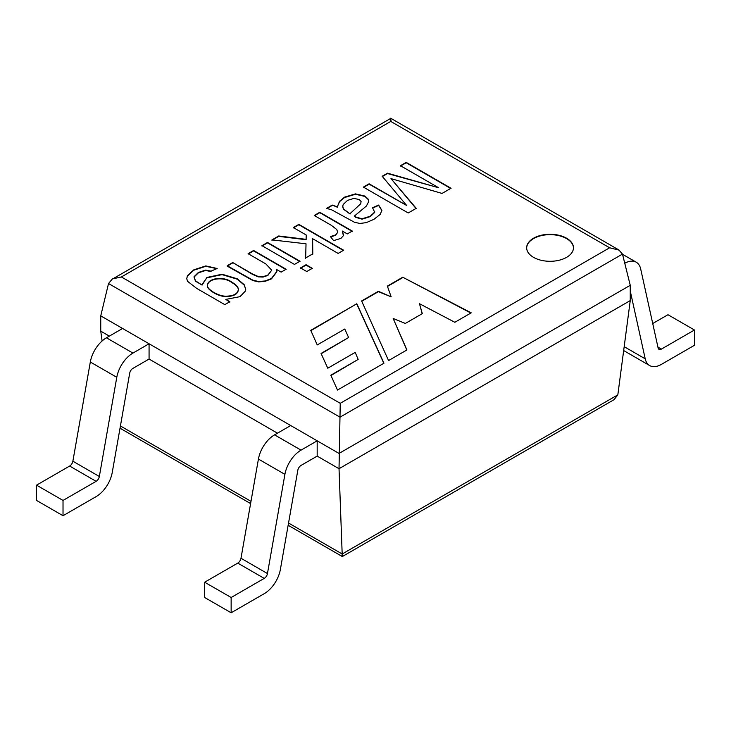 <?xml version="1.0" encoding="UTF-8"?>
<svg xmlns="http://www.w3.org/2000/svg" width="731" height="731" viewBox="0 0 731 731"><rect width="100%" height="100%" fill="white"/><g stroke="black" fill="none" stroke-linecap="round" stroke-linejoin="round"><path stroke-width="1.1" d="M102.102 340.984L100.75 331.152L100.75 315.865L317.181 440.82L317.181 456.107L339.029 468.717L340.235 403.311L609.627 247.782L619.029 250.121L622.474 254.096L630.25 285.3L630.25 300.587L617.832 394.859L613.939 399.811M277.469 433.181L149.069 359.049L149.069 343.762L132.932 353.082A23.401 13.514 120 0 0 116.786 377.297L99.343 476.484A4.678 2.705 -60 0 1 96.117 481.327L63.021 500.433L36.55 485.156L36.55 500.433L63.021 515.72L63.021 500.433M100.75 331.152L109.358 336.123M566.607 238.233A23.401 13.514 180 0 1 573.46 247.782A23.401 13.514 180 0 1 550.059 261.296A23.401 13.514 180 0 1 526.658 247.782A23.401 13.514 180 0 1 541.104 235.3A23.401 13.514 180 0 1 566.607 238.233M438.609 187.739L400.451 165.709L406.208 162.383L451.018 188.251L442.036 193.432L390.966 178.611L416.222 208.344L408.2 212.968L363.389 187.099L369.118 183.792L406.646 205.466L382.176 176.253L387.512 173.174L438.609 187.739L387.512 173.558L382.176 176.637M326.538 208.381L332.267 205.073L337.329 206.827L339.54 201.281L344.575 197.132L355.458 193.879L364.97 196.072L368.25 199.197L368.78 201.427L366.405 206.014L354.352 216.102L355.732 216.97L362.046 218.788L370.251 216.23L374.628 212.109L372.518 207.723L378.621 205.055L381.893 210.382L380.202 214.402L373.97 219.309L366.222 222.644L359.935 223.458L354.48 222.27L331.728 209.861L326.538 208.381M330.412 236.57L335.602 234.916L337.722 232.421L336.763 229.497L331.253 225.276L314.257 215.471L319.776 212.282L352.269 231.042L347.289 233.92L342.346 231.06L343.387 235.693L340.966 238.361L333.61 240.618L330.412 236.57M306.207 234.989L293.323 227.551L298.842 224.371L343.652 250.24L338.133 253.419L312.621 238.69L312.795 253.84L305.668 257.952L306.024 243.798L271.95 239.896L278.721 235.985L306.115 239.339L306.207 234.989L306.115 239.722L278.721 236.369L271.95 240.28M306.773 271.53L300.514 267.911L306.061 264.713L312.32 268.332L306.773 271.53M294.456 264.421L261.963 245.662L267.509 242.454L300.002 261.223L294.456 264.421M232.714 262.548L252.451 273.942L258.144 276.473L263.069 276.693L267.893 275.039L271.74 270.223L265.81 263.891L248.101 253.666L253.611 250.477L286.113 269.246L281.133 272.115L276.51 269.447L276.866 271.356L271.475 278.484L265.061 280.978L258.591 281.517L252.844 280.156L227.204 265.728L232.714 262.548L252.451 274.326L258.144 276.857L263.069 277.076L267.893 275.423L271.749 270.132M229.854 301.72L224.819 304.635L196.758 288.434L187.547 281.325L186.725 278.648L187.456 275.624L193.834 269.812L205.822 265.92L217.18 268.487L211.04 271.137L205.557 270.105L198.403 272.444L194.044 276.711L195.479 280.805L202.094 285.081L206.9 277.451L222.069 274.235L237.337 278.813L244.227 284.752L245.726 289.366L245.388 291.066L240.024 296.649L225.824 299.399L229.854 301.72M387.366 286.104L402.744 277.223L471.212 312.841L454.846 322.289L419.484 303.721L422.308 313.645L405.339 323.44L393.159 318.488L406.929 349.957L388.563 360.557L361.617 300.971L378.384 291.285L391.158 296.823L387.366 286.104M337.484 390.052L383.967 363.206L356.819 303.74L310.748 330.339L317.227 344.922L344.794 329.014L348.605 337.521L321.055 353.429L327.771 368.223L355.193 352.388L358.163 359.414L330.823 375.204L337.484 390.052M342.83 553.669C342.081 557.26 341.87 557.378 342.181 553.997L339.029 468.717L630.25 300.587M231.142 597.501L204.662 582.214L204.662 597.501L231.142 612.779L231.142 597.501L264.238 578.395A4.678 2.705 120 0 0 267.464 573.552L284.907 474.355A23.401 13.514 -60 0 1 301.044 450.141L317.181 440.82L339.029 453.43L630.25 285.3M100.75 315.865L108.526 283.527L112.355 278.94L121.373 276.958L340.235 403.311M390.994 120.451C390.518 117.344 390.436 117.673 390.765 121.428L609.627 247.782M526.658 247.973A23.401 13.514 180 0 1 541.26 235.647A23.401 13.514 180 0 1 566.607 238.608A23.401 13.514 180 0 1 573.46 247.973M400.451 166.083L406.208 162.766L451.018 188.635M390.966 178.611L416.222 208.728M363.389 187.483L369.118 184.175L406.646 205.466M337.329 206.827L339.54 201.665L344.575 197.516L355.458 194.263L364.97 196.447L368.25 199.581L368.78 201.436M332.267 205.073L337.329 207.211M354.352 216.102L355.732 217.345L362.046 219.172L370.251 216.604L374.628 212.493L374.711 211.67M372.518 208.107L378.621 205.438L381.884 210.528M350.067 213.626L360.703 203.794L361.096 201.509L359.25 199.545L353.914 198.393L347.527 200.385L343.232 204.452L342.748 206.096L343.387 208.774L350.067 214.009L343.387 209.157L342.729 206.718M326.538 208.755L332.267 205.457M314.257 215.846L319.776 212.666L352.269 231.425M342.346 231.06L343.506 234.916M330.686 236.908L335.602 235.3L337.777 232.065M293.323 227.935L298.842 224.746L343.652 250.623M312.621 238.69L312.795 254.214M305.668 258.335L306.024 243.798M300.514 268.295L306.061 265.097L312.32 268.716M261.963 246.045L267.509 242.838L300.002 261.607M248.101 254.05L253.611 250.861L286.113 269.62M276.51 269.447L276.866 271.74L271.475 278.867L265.061 281.362L258.591 281.892L252.844 280.54L227.204 266.111L232.714 262.932M186.725 278.648L187.456 276.007L193.834 270.196L205.822 266.303L216.778 268.633M202.094 285.081L195.479 281.188L194.044 277.095L198.403 272.827L205.557 270.488L211.04 271.521M225.824 299.399L229.854 302.104M202.039 284.396L206.9 277.835L222.069 274.618L237.337 279.196L244.227 285.136L245.726 289.248M232.056 282.723C223.988 276.263 207.595 278.237 207.412 285.903C206.983 289.778 218.432 296.603 225.678 296.558C233.545 296.494 237.776 294.246 238.37 289.805C238.279 287.42 236.177 285.053 232.056 282.723M232.056 282.34C223.988 275.879 207.595 277.853 207.412 285.519C206.983 289.394 218.432 296.219 225.678 296.183C233.545 296.11 237.776 293.862 238.37 289.421C238.279 287.036 236.177 284.67 232.056 282.34M402.744 277.223L470.865 313.042M419.484 303.721L422.207 313.7M393.159 318.488L406.801 350.03M361.754 301.273L378.384 291.669L391.158 296.823M387.485 286.415L402.744 277.606M356.819 303.74L310.885 330.64M383.83 363.289L356.819 304.123M348.605 337.521L321.192 353.731M358.163 359.414L330.951 375.506M149.069 359.049L132.932 368.369A4.678 2.705 120 0 0 129.698 373.212L112.254 472.4A23.401 13.514 -60 0 1 96.117 496.614L63.021 515.72M122.589 328.475L106.452 337.795A23.401 13.514 120 0 0 90.315 362.009L72.872 461.206A4.678 2.705 -60 0 1 69.646 466.049L36.55 485.156M630.25 290.984L645.217 358.82A23.401 13.514 120 0 0 649.658 365.555A23.401 13.514 120 0 0 661.354 364.404L694.45 345.297L694.45 330.01L667.979 314.723L652.728 323.522M624.758 263.251A23.401 13.514 -60 0 1 636.244 262.21A23.401 13.514 -60 0 1 640.685 268.944L658.128 348.002A4.678 2.705 120 0 0 659.015 349.345A4.678 2.705 120 0 0 661.354 349.116L694.45 330.01M231.142 612.779L264.238 593.673A23.401 13.514 120 0 0 280.375 569.467L297.819 470.271A4.678 2.705 -60 0 1 301.044 465.428L317.181 456.107M204.662 582.214L237.758 563.108A4.678 2.705 120 0 0 240.983 558.265L258.427 459.068A23.401 13.514 -60 0 1 274.573 434.854L290.71 425.543M121.373 276.958L390.765 121.428M120.423 425.972L250.998 501.356M288.535 523.03L342.181 553.997L617.832 394.859M108.526 283.527L340.006 417.173L622.474 254.096M96.117 481.327L69.646 466.049M99.343 476.484L72.872 461.206M116.786 377.297L90.315 362.009M132.932 353.082L106.452 337.795M661.354 349.116L657.937 347.143M624.173 346.677L645.217 358.82M301.044 450.141L274.573 434.854M284.907 474.355L258.427 459.068M267.464 573.552L240.983 558.265M264.238 578.395L237.758 563.108M120.03 428.202L250.605 503.586M288.142 525.269L342.428 556.611M390.692 118.221L619.056 250.066M114.219 278.045L390.537 118.513M342.4 556.501L613.903 399.747M623.662 350.551L649.658 365.555M636.244 262.21L622.52 254.287"/></g></svg>
